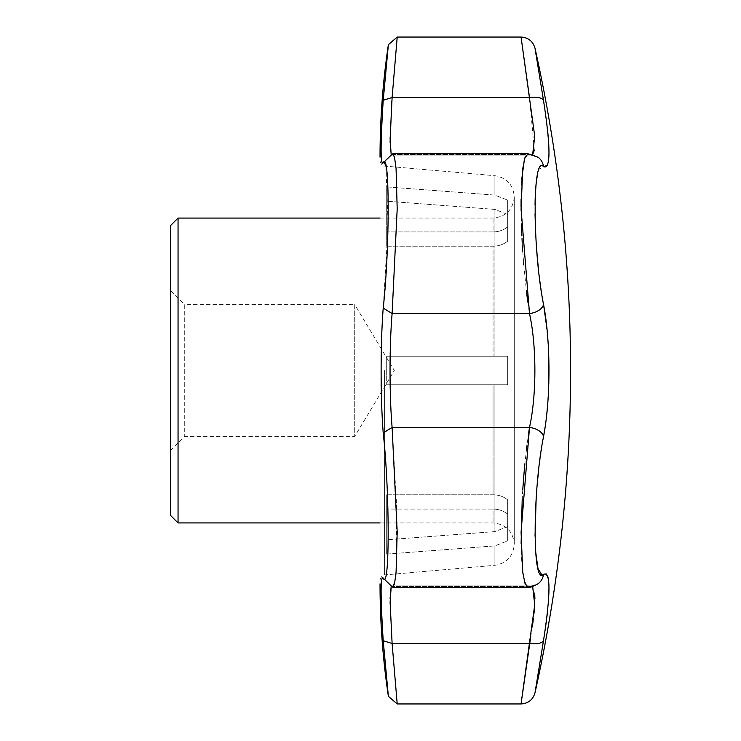 <?xml version="1.0" encoding="UTF-8"?>
<svg xmlns="http://www.w3.org/2000/svg" width="741" height="741" viewBox="0 0 741 741"><rect width="100%" height="100%" fill="white"/><g stroke="black" fill="none" stroke-linecap="round" stroke-linejoin="round"><path stroke-width="0.56" stroke-dasharray="3.71 2.78" d="M170.43 515.31L170.43 225.69M170.43 370.5L170.43 450.695L170.43 370.5M178.053 522.933L178.053 218.067M170.43 450.695L184.722 436.403L354.717 436.403L394.314 370.5L354.717 304.597L354.717 436.403L354.717 304.597L184.722 304.597L184.722 436.403L184.722 304.597L170.43 290.305M386.7 370.5L386.7 356.208L507.687 356.208L507.687 384.792L493.052 384.792L493.052 494.784C498.674 494.849 503.556 496.544 507.687 499.879L507.687 514.171C503.584 510.845 498.702 509.15 493.052 509.076L493.052 522.933L493.052 509.076L386.7 509.076L493.052 509.076C498.702 509.15 503.584 510.845 507.687 514.171L507.687 499.879C503.556 496.544 498.674 494.849 493.052 494.784L493.052 384.792L386.7 384.792L507.687 384.792L507.687 356.208L386.7 356.208L507.687 356.208L386.7 356.208L386.7 370.5M386.7 246.216L493.052 246.216L493.052 356.208L493.052 246.216L386.7 246.216L386.7 201.191L494.905 209.407L507.687 214.427L507.687 200.135L494.905 195.115L386.7 186.899L386.7 201.191L494.905 209.407L507.687 214.427L507.687 200.135L494.905 195.115L386.7 186.899L386.7 246.216L386.7 231.924L493.052 231.924C498.674 231.859 503.556 230.164 507.687 226.829L507.687 241.121C503.584 244.447 498.702 246.142 493.052 246.216C498.702 246.142 503.584 244.447 507.687 241.121L507.687 226.829C503.556 230.164 498.674 231.859 493.052 231.924L493.052 218.067L493.052 231.924L386.7 231.924L386.7 246.216M386.7 494.784L493.052 494.784L386.7 494.784L386.7 554.101L494.905 545.885L507.687 540.865L507.687 526.573L494.905 531.593L386.7 539.809L386.7 554.101L494.905 545.885L507.687 540.865L507.687 526.573L494.905 531.593L386.7 539.809L386.7 554.101L386.7 494.784M507.687 358.885L507.687 384.792L507.687 358.885M494.905 384.792L507.687 384.792L494.905 384.792L494.905 531.593L494.905 384.792L386.7 384.792L494.905 384.792M540.374 659.861L545.015 630.86M546.339 621.366L546.904 616.79M547.664 610.019L548.303 603.165M548.988 587.761L548.924 584.612M548.34 578.721L548.145 577.748M547.59 575.859L546.293 573.914M543.829 574.118L543.533 574.34A14.292 14.042 52 0 1 529.5 586.557A14.292 14.042 52 0 0 538.299 583.63L538.299 583.63C537.429 584.714 535.085 585.473 531.26 585.909L529.5 586.557L531.26 585.909L534.724 593.689M542.625 574.84L542.162 574.923M535.595 551.332L535.474 549.34M535.215 543.913L535.03 536.188M536.169 498.267L536.289 496.526M536.808 489.43L537.54 480.974M538.55 471.081L538.614 470.498M538.716 469.627L543.533 436.606A14.292 8.447 -169.5 0 0 529.5 427.427L392.109 427.427L383.217 432.948C389.803 491.857 389.812 592.115 383.217 578.286L392.85 587.243L395.583 577.276M545.126 427.029L546.877 413.006M547.562 405.67L548.812 383.319M548.812 357.681L548.136 343.148M547.59 335.654L538.577 270.113M536.178 242.881L535.632 233.471M535.586 232.424L535.539 231.451M535.03 213.779L535.03 205.025M535.187 197.958L535.215 197.087M535.317 194.679L535.53 190.77M536.104 183.749L539.096 169.124L543.607 166.725M547.627 165.048L548.34 162.307M548.609 160.501L548.924 156.305M548.988 151.775L548.822 145.745M548.451 139.734L548.127 135.862M547.506 129.518L546.395 120.088M546.349 119.709L540.374 81.139M536.984 60.345L536.54 57.631M534.335 150.303L529.5 97.506A14.292 5.595 170.8 0 1 543.533 100.554M395.935 573.951L396.713 507.437L392.109 427.427C389.358 394.962 389.349 346.047 392.109 313.573L383.217 308.052C380.42 343.528 380.42 397.454 383.217 432.948M528.75 432.299L526.916 445.739M526.555 448.74L524.915 463.718M524.637 466.571L524.582 467.108M522.757 489.847L522.21 498.749M521.099 543.987L521.608 559.279M521.627 559.622L521.673 560.465M521.683 560.529L524.119 580.342L528.046 587.243L529.5 586.557L528.046 587.243L392.85 587.243M380.04 370.5L380.04 579.675L380.04 370.5M383.681 578.869L383.217 578.286C380.42 575.044 380.42 595.866 383.217 640.733L388.377 696.336L383.217 640.733L392.109 643.494L390.09 598.672M386.515 62.726L383.217 100.267C380.42 145.134 380.42 165.947 383.217 162.714L384.162 162.02M382.828 163.27L392.109 154.443L383.217 162.714M385.931 166.179L388.154 225.375L383.217 308.052M392.109 643.494L397.213 703.95L392.109 643.494L529.5 643.494A14.292 5.595 -170.8 0 0 543.533 640.446M529.463 643.781L529.259 645.235M529.213 645.522L529.018 646.958M528.972 647.301L527.194 660.074M527.092 660.759L526.536 664.779M523.137 689.102L523.016 689.954M532.686 586.557L531.26 585.909C535.085 585.473 537.429 584.714 538.299 583.63L528.046 587.243M534.909 598.867L534.733 604.656M534.057 613.131L533.437 618.578M532.334 626.691L530.825 636.084M529.5 427.427C536.679 395.194 536.66 345.732 529.5 313.573A14.292 8.447 169.5 0 0 543.533 304.394M529.5 313.573L392.109 313.573L397.167 208.934L396.065 168.633L394.601 157.546L392.86 153.757L528.046 153.757L538.299 157.37C537.429 156.286 535.085 155.527 531.26 155.091L532.686 154.443L531.26 155.091L528.046 153.757L538.299 157.37A14.292 14.042 -52 0 0 529.5 154.443A14.292 14.042 -52 0 1 538.299 157.37L538.299 157.37A14.292 14.042 -52 0 1 543.533 166.66M528.046 153.757L524.313 159.852M521.757 179.202L521.701 180.165M521.692 180.267L521.618 181.443M521.608 181.61L521.08 199.023M521.062 206.869L521.09 209.842M521.099 210.583L521.516 227.311M521.868 235.786L522.016 238.676M522.22 242.409L522.47 246.809M522.757 251.236L523.581 262.434M523.748 264.426L526.564 292.399M527.805 302.078L529.454 313.248M391.785 101.656L397.213 37.05L392.109 97.506L383.217 100.267M391.257 155.064L392.109 154.443L391.257 155.064M391.202 155.036L390.09 142.328M392.109 154.443L392.48 153.933L392.109 154.443L529.5 154.443L392.109 154.443M383.217 578.286L392.109 586.557L383.217 578.286M392.48 587.057L382.782 577.684M386.7 356.208L386.7 384.792L386.7 356.208M507.687 526.573L507.687 499.879L507.687 526.573M507.687 514.171L507.687 540.865L507.687 514.171M507.687 241.121L507.687 214.427L507.687 241.121M507.687 200.135L507.687 226.829L507.687 200.135M386.7 186.899L386.7 231.924L386.7 186.899M494.905 545.885L494.905 565.29L494.905 545.885M494.905 356.208L494.905 209.407L494.905 356.208M494.905 195.115L494.905 175.71L494.905 195.115M529.5 586.557L392.109 586.557L529.5 586.557M384.384 370.5L384.384 574.96L384.384 370.5M529.5 97.506L392.109 97.506M380.04 161.325C381.884 165.28 383.329 166.855 384.384 166.04L494.905 175.71C506.798 177.766 513.254 184.815 514.273 196.847C513.013 209.74 505.936 216.807 493.052 218.067L380.04 218.067M380.04 579.675C381.884 575.72 383.329 574.145 384.384 574.96L494.905 565.29C506.798 563.234 513.254 556.185 514.273 544.153L514.273 196.847L514.273 544.153C513.013 531.26 505.936 524.193 493.052 522.933L380.04 522.933M380.031 417.581L380.031 583.815M391.378 585.909L531.26 585.909L391.378 585.909M382.773 163.316L391.748 154.897L382.773 163.326M383.579 162.223L392.471 153.933M383.579 578.767L392.471 587.067M391.378 155.091L531.26 155.091L391.378 155.091"/><path stroke-width="1.11" d="M170.43 370.5L170.43 515.31L178.053 522.933L178.053 218.067L170.43 225.69L170.43 370.5M534.335 150.303L532.686 154.443L534.724 136.14L521.053 37.05L529.5 97.506A14.292 5.595 170.8 0 1 543.533 100.554L535.002 48.221L543.533 100.554C550.776 147.728 550.776 169.763 543.533 166.66C532.381 153.961 532.362 248.522 543.533 304.394C550.767 341.851 550.785 399.047 543.533 436.606C532.381 492.367 532.362 587.02 543.533 574.34C550.776 571.181 550.776 593.217 543.533 640.446L535.002 692.779L543.533 640.446A14.292 5.595 -170.8 0 1 529.5 643.494L529.463 643.781M536.475 683.795L535.002 692.779C558.677 586.659 570.533 479.232 570.57 370.5A1477.897 1477.897 0 0 0 535.002 48.221C532.955 41.255 528.305 37.532 521.053 37.05L397.213 37.05L388.377 44.664L386.515 62.726M536.54 683.369L540.374 659.861M545.015 630.86L546.339 621.366M546.904 616.79L547.664 610.019M548.303 603.165L548.988 587.761M548.924 584.612L548.34 578.721M548.145 577.748L547.59 575.859M546.293 573.914L543.829 574.118M391.257 585.936L390.109 602.192L392.109 643.494L397.213 703.95L392.109 643.494L383.217 640.733L388.377 696.336L383.217 640.733C380.42 595.866 380.42 575.053 383.217 578.286C389.803 592.17 389.812 491.941 383.217 432.948L392.109 427.427L397.195 532.066L396.074 572.367L394.573 583.454L392.85 587.243L528.046 587.243C529.241 587.937 532.659 586.733 538.299 583.63L538.299 583.63A14.292 14.042 52 0 0 543.533 574.34L542.625 574.84M541.875 574.923L537.994 568.597L535.595 551.332M535.474 549.34L535.215 543.913M535.03 536.188L536.169 498.267M536.289 496.526L536.808 489.43M537.54 480.974L538.55 471.081M538.614 470.498L538.716 469.627M528.046 587.243L525.017 583.463L522.738 572.413L521.08 532.094L529.5 427.427A14.292 8.447 -169.5 0 1 543.533 436.606L545.126 427.029M546.877 413.006L547.562 405.67M548.812 383.319L548.812 357.681M548.136 343.148L547.59 335.654M538.577 270.113L537.29 257.284M537.271 257.071L536.178 242.881M535.632 233.471L535.586 232.424M535.539 231.451L535.03 213.779M535.03 205.025L535.187 197.958M535.215 197.087L535.317 194.679M535.539 190.511L535.632 189.214M535.632 189.15L536.104 183.749M543.607 166.725L547.571 165.197M548.34 162.307L548.609 160.501M548.924 156.305L548.988 151.775M548.822 145.745L548.451 139.734M548.127 135.862L547.506 129.518M540.374 81.139L536.984 60.345M536.54 57.631L535.002 48.221M395.583 577.276L395.935 573.951M543.533 304.394A14.292 8.447 169.5 0 1 529.5 313.573C536.679 345.806 536.66 395.268 529.5 427.427L528.75 432.299M526.916 445.739L526.555 448.74M524.915 463.718L524.73 465.607M524.702 465.913L524.637 466.571M524.582 467.108L523.98 473.768M523.933 474.342L522.757 489.847M522.21 498.749L521.099 543.987M382.773 577.674L392.471 587.067M383.217 432.948C380.42 397.472 380.42 343.546 383.217 308.052C389.803 249.143 389.812 148.885 383.217 162.714L382.828 163.27M392.471 153.933L383.217 162.714C380.42 165.956 380.42 145.134 383.217 100.267L388.377 44.664L383.217 100.267L392.109 97.506L397.213 37.05L392.109 97.506L390.109 138.817L391.202 155.036M384.162 162.02L385.931 166.179M527.194 660.074L527.092 660.759M526.536 664.779L523.137 689.102M523.016 689.954L521.053 703.95C528.305 703.468 532.955 699.745 535.002 692.779A1477.897 1477.897 0 0 0 570.57 370.5M530.825 636.084L521.053 703.95L534.724 604.869L532.686 586.557M534.724 593.689L534.909 598.867M534.733 604.656L534.057 613.131M533.437 618.578L532.334 626.691M543.533 166.66A14.292 14.042 -52 0 0 538.299 157.37L528.046 153.757L525.017 157.546L522.738 168.624L521.08 208.953L529.5 313.573L392.109 313.573C389.358 346.038 389.349 394.953 392.109 427.427L529.5 427.427M524.313 159.852L521.757 179.202M521.08 199.023L521.062 206.869M521.09 209.842L521.099 210.583M521.516 227.311L521.868 235.786M522.016 238.676L522.22 242.409M522.47 246.809L522.757 251.236M523.581 262.434L523.748 264.426M526.564 292.399L527.805 302.078M390.09 598.672L391.202 585.964M390.09 142.328L391.785 101.656M383.217 308.052L392.109 313.573L397.195 208.934L396.074 168.633L394.573 157.546L392.85 153.757L528.046 153.757M529.5 643.494L392.109 643.494M529.5 97.506L392.109 97.506M380.04 218.067L178.053 218.067M380.04 522.933L178.053 522.933M521.053 703.95L397.213 703.95L388.377 696.336C382.819 659.036 380.031 621.532 380.031 583.815M388.377 44.664C382.819 81.964 380.031 119.468 380.031 157.185"/></g></svg>

